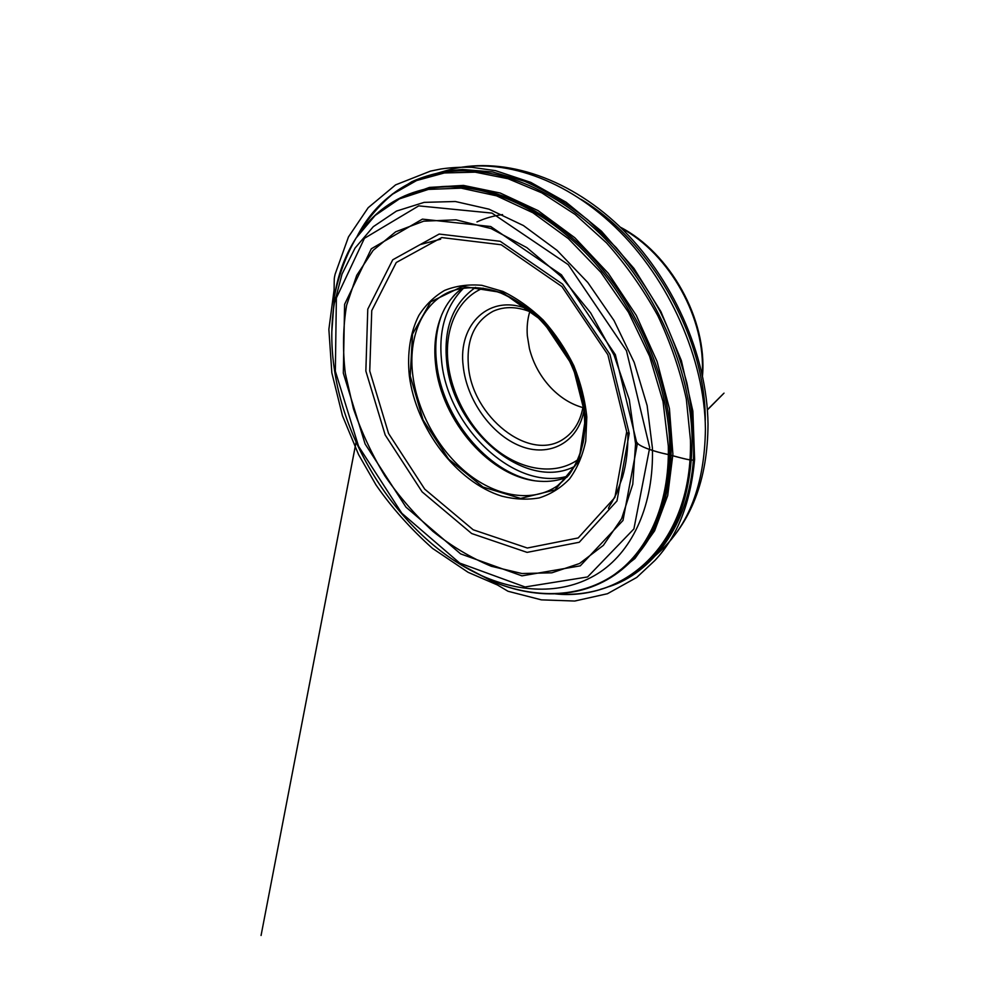 <?xml version="1.0" encoding="UTF-8"?>
<svg xmlns="http://www.w3.org/2000/svg" width="985" height="985" viewBox="0 0 985 985"><rect width="100%" height="100%" fill="white"/><g stroke="black" fill="none" stroke-linecap="round" stroke-linejoin="round"><path stroke-width="1.48" d="M409.329 375.765C407.051 353.406 410.216 332.45 418.859 315.409C425.594 304.857 434.163 296.534 444.567 290.427C455.883 285.835 468.331 284.136 481.899 285.33L502.818 291.4C516.977 298.283 530.472 307.874 543.301 320.162C555.355 333.767 565.538 348.949 573.824 365.681C580.731 382.869 585.065 399.984 586.814 417.061L585.743 441.034C582.603 455.76 577.21 468.38 569.552 478.882C560.834 487.92 550.713 494.273 539.201 497.917C527.172 499.986 514.724 499.395 501.858 496.169C456.412 482.121 415.965 428.463 409.329 375.765M462.408 288.1C455.033 293.505 449.074 300.45 444.531 308.908C436.232 324.988 433.265 343.531 435.616 364.548C441.292 421.137 491.047 478.673 539.94 481.271C549.519 481.924 558.569 480.557 567.064 477.171M529.795 311.58C527.492 319.165 526.679 327.254 527.344 335.873L529.425 348.591C533.304 363.724 540.617 376.947 551.378 388.262C560.822 397.928 571.349 404.379 582.948 407.605M532.959 312.934C518.307 306.495 505.046 305.929 493.177 311.223C474.585 321.344 466.324 339.517 468.404 365.755C471.889 416.36 529.413 462.901 563.814 438.817C574.6 431.578 581.162 420.041 583.477 404.207M584.167 409.304C578.688 442.807 549.162 457.742 520.252 446.008C491.256 434.533 466.742 399.984 463.233 366.358C457.569 324.41 489.828 292.422 528.994 309.647M483.093 288.125C457.286 298.627 444.149 329.593 448.089 363.083C451.844 396.13 470.99 430.223 497.203 450.502C523.404 470.633 555.626 475.373 578.035 459.626M463.873 287.879C445.836 305.769 438.399 330.11 441.588 360.904C447.473 427.133 514.736 491.983 568.037 476.05M392.178 194.193L411.755 181.745C426.727 175.034 443.607 170.934 462.408 169.457L492.549 171.944L524.537 181.252C546.343 190.881 567.483 203.797 587.946 219.987L616.191 247.58C633.232 267.945 647.834 289.159 660.024 311.211C671.068 333.669 680.007 357.518 686.828 382.734C692.073 408.332 694.29 433.523 693.502 458.308C697.417 462.962 678.505 457.126 667.633 454.43C656.564 452.115 638.809 446.734 637.086 442.548C638.44 446.377 655.136 451.832 665.737 453.95C676.313 456.363 692.664 461.903 694.597 459.502L693.502 458.308C689.155 527.529 649.977 573.442 609.383 586.531M621.375 228.237C669.862 254.155 705.974 319.386 702.194 374.238M410.216 375.962L412.53 334.075L430.642 301.841L462.494 286.376L502.682 292.644L542.673 321.073L572.827 366.038L585.681 416.79L578.786 461.202L554.998 489.902L520.622 498.435L482.958 487.033L448.655 459.133L423.082 420.004L410.216 375.962M626.694 431.713L607.88 354.748L561.893 286.536L501.205 244.76L441.711 237.57L396.278 262.502L371.751 310.595L369.744 371L388.583 433.511L424.72 489.139L473.194 529.782L527.332 548.017L578.195 537.945L614.874 497.474L626.694 431.713M629.218 433.449L616.979 500.934L579.254 542.267L527.086 552.376L471.68 533.538L422.134 491.884L385.184 434.964L365.854 371.025L367.774 309.167L392.732 259.794L439.187 234.061L500.208 241.288L562.595 284.148L609.912 354.304L629.218 433.449M345.292 373.229L353.418 408.64C361.47 432.083 371.973 454.541 384.95 476.001C399.159 496.575 415.153 515.032 432.932 531.371C451.512 546.207 470.965 557.842 491.318 566.277L521.939 573.529L551.846 572.814L579.537 563.519L603.362 545.358L621.646 518.602L632.789 484.177L635.571 443.742L629.292 399.713L614.012 355.043L590.655 312.885L560.859 276.28L526.864 247.641L491.133 228.594L456.043 219.827L423.685 221.182L395.687 231.795L373.143 250.362L356.705 275.369L346.634 305.202C343.014 326.934 342.558 349.613 345.292 373.229M343.322 373.167L344.602 304.34L371.32 248.774L422.43 219.126L490.727 226.525L561.438 274.815L615.354 354.686L637.172 444.641L622.988 520.474L580.276 565.846L521.952 575.856L460.598 553.878L405.955 507.127L365.115 443.976L343.322 373.167M335.343 371.222L358.577 446.316L401.843 513.284L459.749 563.1L525.054 586.974L587.602 576.951L633.897 528.933L649.706 447.695L626.46 350.734L568.234 264.645L491.958 213.092L418.736 205.877L364.425 238.321L336.377 297.95L335.343 371.222M460.438 564.479L492.315 581.347C533.698 598.498 577.912 598.548 612.608 575.769C646.985 552.77 669.701 505.699 668.322 446.033L663.04 401.634L649.558 356.176L628.442 312.22L600.813 272.291L568.333 238.592L532.934 212.772L496.6 195.855L461.214 188.16L428.413 189.403L399.417 198.871L375.113 215.493L356.053 238.075C345.981 255.62 338.778 274.975 334.444 296.14L331.81 332.105M652.39 447.83C654.065 504.628 632.973 549.667 600.518 571.829C567.779 593.783 525.694 593.967 486.085 577.579C410.56 546.158 347.73 457.803 334.568 370.631C330.948 347.323 330.874 324.915 334.321 303.417L342.054 274.027L355.056 248.06L373.29 226.685L396.499 211.073L424.141 202.368L455.353 201.506L488.966 209.165L523.429 225.553L557.005 250.325L587.811 282.523L614.037 320.556L634.18 362.369L647.133 405.586L652.39 447.83M332.905 313.919L334.383 299.822M365.09 225.897C378.757 209.325 396.192 197.763 417.406 191.225C463.676 177.374 527.061 196.064 579.931 247.136C632.702 298.172 668.236 377.538 669.8 445.54C669.8 500.023 654.963 540.42 625.278 566.744C608.471 581.248 589.412 589.892 568.111 592.662M626.017 566.079L626.645 565.525C656.318 539.214 671.167 498.866 671.204 444.457C669.677 376.578 634.229 297.372 581.532 246.459C528.748 195.498 465.425 176.857 419.154 190.708L418.366 190.942M489.163 579.439L476.432 573.208M399.762 198.145L429.497 187.409L463.442 185.414L500.232 193.035L538.056 210.593L574.809 237.73L608.262 273.288L636.273 315.36L657.057 361.421L669.431 408.652L672.903 454.208L667.707 495.59L654.631 530.804L634.931 558.52L610.035 578.023M651.774 558.421L658.497 552.807L645.471 564.516C619.22 586.838 589.178 596.627 555.343 593.906C625.869 601.232 692.664 542.87 690.46 440.16L686.336 399.184C680.241 371 670.76 343.211 657.882 315.828C643.242 289.233 626.14 264.928 606.575 242.913L575.166 214.459L541.824 192.875L508.051 178.728L475.176 172.166L444.395 172.954L416.63 180.526L392.596 194.156C378.511 205.902 366.74 219.864 357.272 236.043C372.909 205.951 397.164 185.685 430.014 175.281C478.661 161.109 544.902 180.514 599.84 233.543C654.668 286.536 691.113 368.932 692.11 439.482C691.618 495.369 676.067 537.047 645.471 564.516C631.976 576.471 616.93 584.758 600.333 589.375M384.975 200.349C397.706 188.726 412.715 180.378 430.014 175.281L446.845 170.467L438.522 173.188M705.42 429.128C704.804 359.648 669.197 278.89 615.169 227.067C561.031 175.195 495.393 156.332 446.845 170.467C499.432 155.445 566.116 175.662 619.269 226.205C672.423 276.92 707.156 354.932 708.018 424.116C707.722 479.732 691.211 522.629 658.497 552.807C689.008 525.399 704.644 484.164 705.42 429.128M581.064 199.327C651.048 241.042 705.777 338.274 705.272 420.3M502.559 214.595C493.423 215.826 484.891 218.264 476.949 221.921M668.409 450.551L671.13 442.006M412.85 375.654C407.913 338.126 421.691 303.306 450.12 291.609C465.203 286.019 482.97 286.339 501.525 293.025C513.924 298.603 525.891 306.384 537.441 316.357C548.473 327.426 558.175 339.96 566.56 353.947C578.035 376.085 584.29 398.359 585.312 420.767C584.93 434.988 582.554 447.929 578.207 459.576C572.827 470.239 565.944 478.956 557.572 485.716C532.823 502.953 497.179 496.883 468.134 473.945C439.051 450.847 417.578 412.641 412.85 375.654M475.607 287.361C453.1 303.195 443.447 327.98 446.648 361.704C452.103 428.647 524.857 492.291 574.711 466.373M534.239 480.655C486.91 472.431 442.13 417.024 436.577 362.886C434.557 345.058 436.367 328.793 442.019 314.067M627.839 432.858C628.159 448.914 626.411 463.639 622.569 477.023L616.561 493.337L611.426 503.126C608.927 506.819 608.028 508.679 608.718 508.691M707.378 409.76C734.748 382.34 723.729 393.458 707.39 409.92M356.065 442.166L261.062 935.491L356.077 442.203M420.447 244.526L440.677 239.183M694.597 459.502C690.657 502.879 677.446 536.517 654.939 560.416L636.753 577.432L607.474 593.721L574.723 601.035L541.418 599.865L508.001 591.259L497.474 584.991L468.121 572.322L432.513 548.386C410.646 528.896 391.808 507.743 375.999 484.94L358.577 454.59L342.448 415.707L331.846 372.884L328.867 329.384L334.1 289.836L334.198 282.436C334.444 278.139 333.804 280.122 335.109 274.249L348.481 236.905L368.168 207.712L395.588 184.885L430.531 171.095L440.948 168.989C450.958 167.512 461.312 166.957 472.024 167.339L495.529 170.664L530.767 182.373L566.141 202.233L601.429 231.167L634.008 268.486L660.886 311.58L681.386 360.633L692.861 411.139L694.597 459.502M419.154 190.708L417.406 191.225C371.173 204.855 342.411 246.632 334.444 296.14L334.321 303.417C330.874 325.001 330.96 347.446 334.592 370.766C347.803 457.914 410.425 546.01 486.085 577.579L492.315 581.347C538.5 600.875 589.178 598.671 625.278 566.744L626.645 565.525M620.242 227.141C670.256 252.763 707.365 319.805 702.514 375.777M450.12 291.609C464.895 286.118 482.441 286.401 500.922 293.062C513.296 298.64 525.276 306.433 536.85 316.431C547.919 327.549 557.67 340.145 566.092 354.206C581.556 383.14 587.676 415.448 583.317 441.896C580.325 454.553 575.597 465.499 569.121 474.721L557.572 485.716"/></g></svg>
